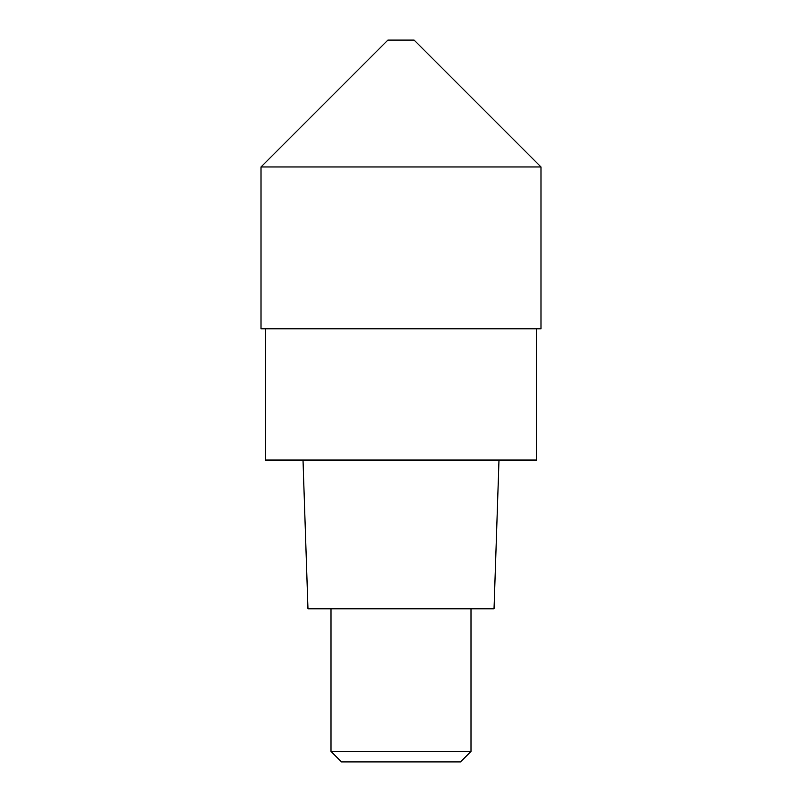 <?xml version="1.0" encoding="UTF-8"?>
<svg xmlns="http://www.w3.org/2000/svg" width="802" height="802" viewBox="0 0 802 802"><rect width="100%" height="100%" fill="white"/><g stroke="black" fill="none" stroke-linecap="round" stroke-linejoin="round"><path stroke-width="1.2" d="M261.011 166.966L261.011 328.82L540.989 328.82L540.989 166.966L414.123 40.1L387.877 40.1L261.011 166.966L540.989 166.966L261.011 166.966L387.877 40.1M265.392 328.82L265.392 460.057L536.608 460.057L536.608 328.82M303.006 460.057L307.968 608.788L494.032 608.788L498.994 460.057M470.995 751.404L460.498 761.9L341.502 761.9L331.005 751.404L470.995 751.404L470.995 608.788M331.005 751.404L331.005 608.788"/></g></svg>
